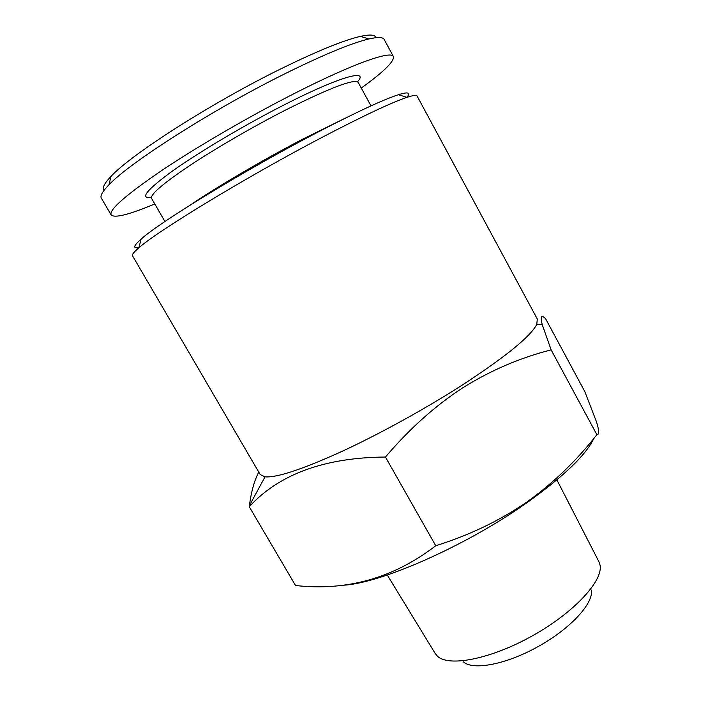 <?xml version="1.0" encoding="UTF-8"?>
<svg xmlns="http://www.w3.org/2000/svg" width="701" height="701" viewBox="0 0 701 701"><rect width="100%" height="100%" fill="white"/><g stroke="black" fill="none" stroke-linecap="round" stroke-linejoin="round"><path stroke-width="1.05" d="M551.135 349.887C520.124 357.755 490.709 370.373 462.888 387.714C435.084 405.87 409.27 428.977 385.454 457.034L435.742 545.737C469.074 535.345 499.252 520.913 526.293 502.424C552.712 483.611 576.24 461.03 596.884 434.69C599.408 434.944 599.241 430.572 596.385 421.573L584.827 391.631L545.632 318.78C541.277 314.346 540.147 316.291 542.241 324.624L551.135 349.887L596.884 434.69M593.826 438.458C585.878 455.221 563.236 476.882 525.881 503.449C463.501 547.525 375.876 585.274 340.949 585.256M385.454 457.034C324.703 457.516 279.305 474.086 249.258 506.727L295.533 585.51C347.021 591.258 393.76 578.001 435.742 545.737M249.258 506.727L249.398 505.658C251.291 491.427 254.428 480.246 258.792 472.132M361.26 88.063C383.771 71.817 394.479 61.311 393.384 56.536L384.174 39.449C382.939 37.074 377.848 36.908 368.875 38.967C351.534 43.111 324.046 54.468 286.394 73.027C214.208 108.629 129.58 162.614 108.909 184.854C102.477 191.443 99.963 195.877 101.347 198.164L111.135 214.927C114.64 218.344 129.186 214.681 154.772 203.938M375.867 37.696C375.193 34.708 370.058 34.261 360.454 36.373C343.569 40.281 317.089 51.077 280.996 68.786C211.877 102.714 131.096 154.465 111.082 176.319C104.274 183.417 101.978 188.026 104.186 190.164M393.384 56.536C391.272 50.367 354.075 63.221 296.979 92.173C251.694 115.078 198.909 145.668 162.606 169.922C125.961 194.86 108.795 209.862 111.135 214.927M344.13 118.732L302.902 139.052C262.989 159.854 215.268 187.886 189.883 205.297M370.987 105.895L358.185 82.403C354.399 78.547 330.513 87.599 286.525 109.558C253.727 126.276 215.952 148.174 189.568 165.673C162.781 183.723 150.11 194.624 151.556 198.357L164.937 221.525M406.782 97.299C411.014 92.541 408.227 91.682 398.431 94.714C383.281 99.638 356.222 112.221 317.246 132.463C245.289 169.879 159.53 222.252 141.094 239.129C133.4 245.911 132.682 248.732 138.947 247.602M460.548 386.172C423.229 410.015 377.261 435.198 339.801 452.39C301.334 469.688 276.396 477.837 265.013 476.846L260.185 474.524L132.471 255.707C131.806 254.629 133.944 251.983 138.903 247.768C157.883 230.795 247.681 176.249 322.784 136.993C363.416 115.779 391.473 102.565 406.948 97.351C413.126 95.318 416.499 94.863 417.077 95.993L537.308 319.008L536.773 324.335C530.692 336.462 505.29 357.072 460.548 386.172M357.519 81.798C369.436 68.514 340.064 76.383 285.456 104.221C246.13 124.182 200.39 151.25 173.366 170.378C146.509 189.91 139.184 198.944 151.381 197.48M463.352 661.832C473.052 670.743 506.472 664.417 538.745 646.243C571.07 628.166 593.887 602.93 591.337 590.014M387.285 575.048L435.128 653.376L437.363 656.118C448.631 667.282 491.059 659.098 532.778 635.614C574.566 612.236 603.649 580.288 599.995 564.848L598.82 561.519L556.883 479.87M111.082 176.319L108.909 184.854M360.454 36.373L368.875 38.967M141.094 239.129L138.903 247.768M398.431 94.714L406.948 97.351M265.013 476.846L249.398 505.658M536.773 324.335L542.241 324.624"/></g></svg>
